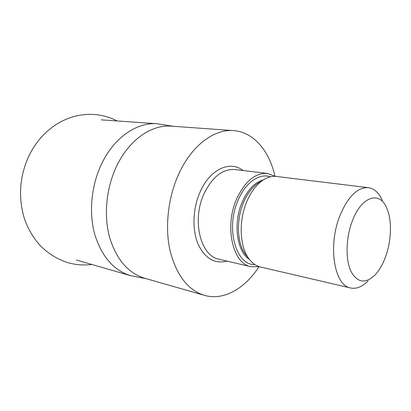 <?xml version="1.0" encoding="UTF-8"?>
<svg xmlns="http://www.w3.org/2000/svg" width="411" height="411" viewBox="0 0 411 411"><rect width="100%" height="100%" fill="white"/><g stroke="black" fill="none" stroke-linecap="round" stroke-linejoin="round"><path stroke-width="0.62" d="M146.285 278.704L130.364 275.586C113.421 270.248 101.491 256.3 94.571 233.736C88.694 211.891 91.422 184.873 101.805 163.46C114.345 137.269 137.166 122.026 157.223 123.757L173.247 126.295M258.94 266.76C244.992 288.548 223.723 300.929 204.437 295.339L144.477 278.185C127.821 272.961 116.118 259.069 109.362 236.5C103.629 214.645 106.392 187.55 116.678 166.054C129.111 139.735 151.649 124.405 171.372 126.156L233.576 130.621C253.608 131.982 269.344 150.909 274.969 176.165M259.295 266.677L250.931 266.729C232.811 263.893 224.149 226.687 236.659 198.955C245.007 181.236 255.267 172.733 267.438 173.442L275.272 176.36M247.314 256.68L245.074 253.864C236.916 242.511 236.135 219.505 243.636 202.258C247.273 193.843 251.902 187.596 257.517 183.517L260.589 181.641M368.138 280.795C362.338 286.77 356.496 289.164 350.619 287.988L260.44 266.991C255.817 265.891 251.82 262.927 248.439 258.098C239.521 245.696 238.673 220.306 246.924 201.298C250.921 192.024 255.991 185.155 262.136 180.696C266.965 177.316 271.738 175.908 276.454 176.463L368.369 187.673C374.293 188.587 378.952 192.841 382.353 200.44M350.619 287.988C334.405 285.794 327.659 246.097 339.846 215.857C347.958 196.54 357.467 187.149 368.369 187.673M352.186 221.354C361.3 196.17 379.846 190.581 386.782 208.172C392.089 219.983 391.529 240.353 385.667 256.459C382.852 264.258 379.276 270.453 374.95 275.051C365.302 284.155 357.246 282.819 350.794 271.044C345.384 259.254 345.892 237.969 352.186 221.354M204.437 295.339C187.986 290.156 176.555 275.401 170.133 251.07C164.739 227.473 167.929 197.922 178.564 174.418C191.423 145.633 214.136 128.843 233.576 130.621M227.011 261.103C214.568 264.216 204.873 258.432 197.922 243.749C192.009 229.441 192.8 208.48 200.039 192.112C209.836 169.209 230.139 160.12 243.035 170.524M250.931 266.729L219.012 259.223C200.645 256.248 191.593 220.404 203.974 193.864C212.24 176.894 222.541 168.793 234.876 169.543L267.438 173.442M254.871 264.576C236.037 265.578 225.367 228.388 238.118 200.214C245.501 182.463 259.5 172.887 270.397 176.817M249.343 259.341C236.782 251.681 232.873 223.106 242.202 202.032C247.741 189.677 254.81 182.279 263.41 179.838M117.202 120.968C109.896 117.181 102.067 115.008 93.713 114.443C81.897 113.821 70.589 116.447 59.785 122.319C47.188 129.537 37.283 139.94 30.075 153.529C20.314 173.334 18.069 193.812 23.34 214.968C26.386 226.199 32.079 236.474 40.412 245.788C48.267 253.623 57.299 259.207 67.512 262.547C75.552 264.884 83.654 265.527 91.817 264.478M101.178 119.848L157.223 123.757M257.517 183.517L262.136 180.696M245.074 253.864L248.439 258.098M76.379 260.035L130.364 275.586"/></g></svg>
